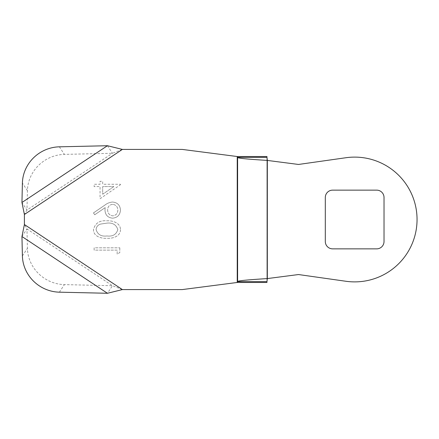 <?xml version="1.0" encoding="UTF-8"?>
<svg xmlns="http://www.w3.org/2000/svg" width="439" height="439" viewBox="0 0 439 439"><rect width="100%" height="100%" fill="white"/><g stroke="black" fill="none" stroke-linecap="round" stroke-linejoin="round"><path stroke-width="0.33" stroke-dasharray="2.19 1.65" d="M21.95 236.511L26.966 228.955L27.421 248.337A36.695 34.901 -146.4 0 0 63.567 284.587A36.695 34.901 -146.4 0 0 64.396 284.615L112.455 285.718L107.44 293.274M354.668 281.882A62.382 62.382 0 0 0 417.05 219.5A62.382 62.382 0 0 0 345.905 157.733L298.52 164.455L267.329 160.422L267.329 278.578L298.52 274.545L345.905 281.267A62.382 62.382 0 0 0 354.668 281.882M107.44 145.726L112.455 153.282L26.966 210.045L24.397 214.479L24.397 224.521L122.388 289.592L182.19 289.592L237.236 282.469L266.961 282.469L266.961 156.531L237.236 156.531L182.19 149.408L122.388 149.408L112.455 153.282L64.396 154.385A36.695 34.901 -33.6 0 0 27.421 190.663L26.966 210.045L21.95 202.489M237.603 156.531L237.603 282.469M120.467 184.259L120.467 184.731L100.048 198.752L100.048 186.57L94.122 186.57L94.122 184.259L100.048 184.259L100.048 181.296L102.682 181.296L102.682 184.259L120.467 184.259L102.682 184.259L102.682 181.296L100.048 181.296L100.048 184.259L94.122 184.259L94.122 186.57L100.048 186.57L100.048 198.752L120.467 184.731L120.467 184.259M120.467 229.685C120.451 236.517 112.549 238.679 106.951 238.273C101.376 238.662 93.469 236.506 93.463 229.685C95.137 223.133 99.637 220.175 106.951 220.817C112.609 220.438 120.456 222.875 120.467 229.685C120.456 222.875 112.609 220.438 106.951 220.817C99.637 220.175 95.137 223.133 93.463 229.685C93.469 236.506 101.376 238.662 106.951 238.273C112.549 238.679 120.451 236.517 120.467 229.685M119.809 247.821L119.809 252.573L117.175 254.077L117.175 250.126L94.122 250.126L94.122 247.821L119.809 247.821L94.122 247.821L94.122 250.126L117.175 250.126L117.175 254.077L119.809 252.573L119.809 247.821M94.742 214.753L93.463 212.915L105.031 205.002C107.27 203.257 109.783 202.269 112.571 202.044C117.422 202.5 120.05 205.156 120.467 210.007C120.099 214.956 117.476 217.684 112.598 218.183C107.884 217.7 105.344 215.077 104.987 210.314L105.184 207.614L94.742 214.753L105.184 207.614L104.987 210.314C105.344 215.077 107.884 217.7 112.598 218.183C117.476 217.684 120.099 214.956 120.467 210.007C120.05 205.156 117.422 202.5 112.571 202.044C109.783 202.269 107.27 203.257 105.031 205.002L93.463 212.915L94.742 214.753M122.388 289.592L112.455 285.718L26.966 228.955L24.397 224.521M113.838 186.57L102.682 194.225L102.682 186.57L113.838 186.57L102.682 186.57L102.682 194.225L113.838 186.57M96.097 229.608C97.65 234.563 101.272 236.681 106.962 235.968C112.658 236.681 116.28 234.558 117.833 229.608C116.253 224.697 112.631 222.535 106.962 223.122L100.504 224.093C97.82 224.993 96.35 226.831 96.097 229.608C97.65 234.563 101.272 236.681 106.962 235.968C112.658 236.681 116.28 234.558 117.833 229.608C116.253 224.697 112.631 222.535 106.962 223.122L100.504 224.093C97.82 224.993 96.35 226.831 96.097 229.608M266.961 281.635L266.961 157.365M112.73 204.349C109.465 204.717 107.764 206.566 107.621 209.886C107.736 213.332 109.437 215.324 112.73 215.878C115.967 215.395 117.668 213.48 117.833 210.122C117.679 206.758 115.973 204.837 112.73 204.349C109.465 204.717 107.764 206.566 107.621 209.886C107.736 213.332 109.437 215.324 112.73 215.878C115.967 215.395 117.668 213.48 117.833 210.122C117.679 206.758 115.973 204.837 112.73 204.349M325.31 197.484L325.31 241.516A7.337 7.337 0 0 0 332.647 248.858L376.684 248.858A7.337 7.337 0 0 0 384.021 241.516L384.021 197.484A7.337 7.337 0 0 0 376.684 190.142L332.647 190.142A7.337 7.337 0 0 0 325.31 197.484M22.4 255.899L27.421 248.337M122.388 149.408L24.397 214.479M237.236 282.469L237.236 156.531M59.375 146.824L64.396 154.385M27.421 190.663L22.4 183.101M59.375 292.176L64.396 284.615"/><path stroke-width="0.66" d="M22.4 255.899A36.695 34.901 -146.4 0 0 58.552 292.144A36.695 34.901 -146.4 0 0 59.375 292.176L107.44 293.274L122.388 289.592L182.19 289.592L237.236 282.469L237.236 156.531L182.19 149.408L122.388 149.408L107.44 145.726L59.375 146.824A36.695 34.901 -33.6 0 0 22.4 183.101L21.95 202.489L24.397 214.479L24.397 224.521L21.95 236.511L22.4 255.899M237.603 282.469L266.961 282.469L266.961 281.635L237.603 281.635C237.197 280.614 251.443 279.599 267.329 278.578L298.52 274.545L345.905 281.267A62.382 62.382 0 0 0 417.05 219.5A62.382 62.382 0 0 0 345.905 157.733L298.52 164.455L267.329 160.422C251.443 159.401 237.197 158.386 237.603 157.365L266.961 157.365L266.961 156.531L237.603 156.531L237.603 282.469L237.236 282.469M237.236 156.531L237.603 156.531M266.961 157.365L267.329 160.422L267.329 278.578L266.961 281.635M325.31 241.516L325.31 197.484A7.337 7.337 0 0 1 332.647 190.142L376.684 190.142A7.337 7.337 0 0 1 384.021 197.484L384.021 241.516A7.337 7.337 0 0 1 376.684 248.858L332.647 248.858A7.337 7.337 0 0 1 325.31 241.516M122.388 149.408L24.397 214.479M24.397 224.521L122.388 289.592M107.44 145.726L21.95 202.489M21.95 236.511L107.44 293.274"/></g></svg>
